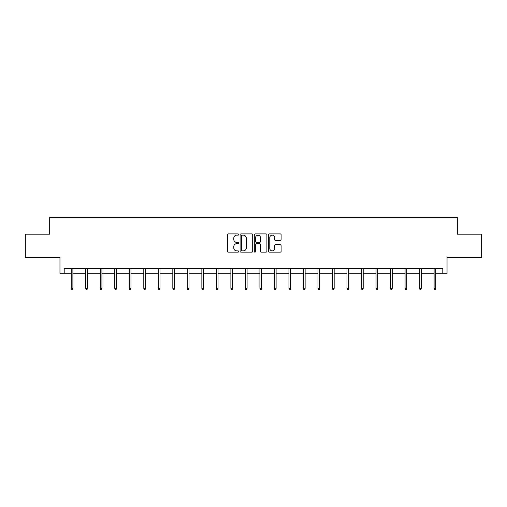 <?xml version="1.0" encoding="UTF-8"?>
<svg xmlns="http://www.w3.org/2000/svg" width="507" height="507" viewBox="0 0 507 507"><rect width="100%" height="100%" fill="white"/><g stroke="black" fill="none" stroke-linecap="round" stroke-linejoin="round"><path stroke-width="0.76" d="M238.613 234.532A0.64 0.64 0 0 0 237.973 233.892L228.27 233.892A0.913 0.913 0 0 0 227.358 234.804L227.358 251.244A0.913 0.913 0 0 0 228.27 252.156L237.973 252.156A0.64 0.64 0 0 0 238.613 251.516A0.64 0.64 0 0 0 237.973 250.876L236.718 250.876A2.922 2.922 0 0 1 233.797 247.955L233.797 246.586A2.922 2.922 0 0 1 236.718 243.664L237.973 243.664A0.64 0.64 0 0 0 238.613 243.024A0.64 0.64 0 0 0 237.973 242.384L236.718 242.384A2.922 2.922 0 0 1 233.797 239.462L233.797 238.094A2.922 2.922 0 0 1 236.718 235.166L237.973 235.166A0.64 0.64 0 0 0 238.613 234.532M64.199 273.26L64.199 268.609L442.801 268.609L442.801 273.26L447.035 273.26L447.035 257.448L481.65 257.448L481.65 234.183L457.32 234.183L457.32 217.433L49.68 217.433L49.68 234.183L25.35 234.183L25.35 257.448L59.965 257.448L59.965 273.26L71.221 273.26M280.194 240.331A0.913 0.913 0 0 0 281.106 239.418L281.106 234.804A0.913 0.913 0 0 0 280.194 233.892L269.413 233.892A0.913 0.913 0 0 0 268.501 234.804L268.501 251.244A0.913 0.913 0 0 0 269.413 252.156L280.194 252.156A0.913 0.913 0 0 0 281.106 251.244L281.106 245.673A0.913 0.913 0 0 0 280.194 244.761L275.58 244.761A0.913 0.913 0 0 0 274.667 245.673L274.667 248.436A2.446 2.446 0 0 1 272.221 250.876A2.446 2.446 0 0 1 269.781 248.436L269.781 237.612A2.446 2.446 0 0 1 272.221 235.166A2.446 2.446 0 0 1 274.667 237.612L274.667 239.418A0.913 0.913 0 0 0 275.58 240.331L280.194 240.331M252.701 234.804A0.913 0.913 0 0 0 251.789 233.892L241.009 233.892A0.913 0.913 0 0 0 240.096 234.804L240.096 251.244A0.913 0.913 0 0 0 241.009 252.156L251.789 252.156A0.913 0.913 0 0 0 252.701 251.244L252.701 234.804M255.211 233.892L265.991 233.892A0.913 0.913 0 0 1 266.904 234.804L266.904 251.244A0.913 0.913 0 0 1 265.991 252.156L261.378 252.156A0.913 0.913 0 0 1 260.465 251.244L260.465 244.577A0.913 0.913 0 0 0 259.552 243.664L256.491 243.664A0.913 0.913 0 0 0 255.579 244.577L255.579 251.516A0.64 0.64 0 0 1 254.939 252.156A0.64 0.64 0 0 1 254.299 251.516L254.299 234.804A0.913 0.913 0 0 1 255.211 233.892M72.894 273.26L85.74 273.26M87.413 273.26L100.253 273.26M101.926 273.26L114.766 273.26M116.445 273.26L129.285 273.26M130.958 273.26L143.798 273.26M145.471 273.26L158.311 273.26M159.99 273.26L172.83 273.26M174.503 273.26L187.343 273.26M189.016 273.26L201.862 273.26M203.535 273.26L216.375 273.26M218.048 273.26L230.888 273.26M232.567 273.26L245.407 273.26M247.08 273.26L259.92 273.26M261.593 273.26L274.433 273.26M276.112 273.26L288.952 273.26M290.625 273.26L303.465 273.26M305.138 273.26L317.984 273.26M319.657 273.26L332.497 273.26M334.17 273.26L347.01 273.26M348.689 273.26L361.529 273.26M363.202 273.26L376.042 273.26M377.715 273.26L390.555 273.26M392.234 273.26L405.074 273.26M406.747 273.26L419.587 273.26M421.26 273.26L434.106 273.26M435.779 273.26L442.801 273.26M242.016 235.166A0.64 0.64 0 0 0 241.376 235.806L241.376 250.236A0.64 0.64 0 0 0 242.016 250.876L243.341 250.876A2.922 2.922 0 0 0 246.263 247.955L246.263 238.094A2.922 2.922 0 0 0 243.341 235.166L242.016 235.166M260.465 237.656A2.446 2.446 0 0 0 258.019 235.216A2.446 2.446 0 0 0 255.579 237.656L255.579 241.471A0.913 0.913 0 0 0 256.491 242.384L259.552 242.384A0.913 0.913 0 0 0 260.465 241.471L260.465 237.656M71.221 288.356L71.595 289.567L72.526 289.567L72.894 288.356L71.221 288.356L71.221 268.609M72.894 288.356L72.894 268.609M85.74 288.356L86.108 289.567L87.039 289.567L87.413 288.356L85.74 288.356L85.74 268.609M87.413 288.356L87.413 268.609M100.253 288.356L100.627 289.567L101.552 289.567L101.926 288.356L100.253 288.356L100.253 268.609M101.926 288.356L101.926 268.609M114.766 288.356L115.14 289.567L116.071 289.567L116.445 288.356L114.766 288.356L114.766 268.609M116.445 288.356L116.445 268.609M129.285 288.356L129.653 289.567L130.584 289.567L130.958 288.356L129.285 288.356L129.285 268.609M130.958 288.356L130.958 268.609M143.798 288.356L144.172 289.567L145.103 289.567L145.471 288.356L143.798 288.356L143.798 268.609M145.471 288.356L145.471 268.609M158.311 288.356L158.685 289.567L159.616 289.567L159.99 288.356L158.311 288.356L158.311 268.609M159.99 288.356L159.99 268.609M172.83 288.356L173.204 289.567L174.129 289.567L174.503 288.356L172.83 288.356L172.83 268.609M174.503 288.356L174.503 268.609M187.343 288.356L187.717 289.567L188.648 289.567L189.016 288.356L187.343 288.356L187.343 268.609M189.016 288.356L189.016 268.609M201.862 288.356L202.23 289.567L203.161 289.567L203.535 288.356L201.862 288.356L201.862 268.609M203.535 288.356L203.535 268.609M216.375 288.356L216.749 289.567L217.674 289.567L218.048 288.356L216.375 288.356L216.375 268.609M218.048 288.356L218.048 268.609M230.888 288.356L231.262 289.567L232.193 289.567L232.567 288.356L230.888 288.356L230.888 268.609M232.567 288.356L232.567 268.609M245.407 288.356L245.775 289.567L246.706 289.567L247.08 288.356L245.407 288.356L245.407 268.609M247.08 288.356L247.08 268.609M259.92 288.356L260.294 289.567L261.225 289.567L261.593 288.356L259.92 288.356L259.92 268.609M261.593 288.356L261.593 268.609M274.433 288.356L274.807 289.567L275.738 289.567L276.112 288.356L274.433 288.356L274.433 268.609M276.112 288.356L276.112 268.609M288.952 288.356L289.326 289.567L290.251 289.567L290.625 288.356L288.952 288.356L288.952 268.609M290.625 288.356L290.625 268.609M303.465 288.356L303.839 289.567L304.77 289.567L305.138 288.356L303.465 288.356L303.465 268.609M305.138 288.356L305.138 268.609M317.984 288.356L318.352 289.567L319.283 289.567L319.657 288.356L317.984 288.356L317.984 268.609M319.657 288.356L319.657 268.609M332.497 288.356L332.871 289.567L333.796 289.567L334.17 288.356L332.497 288.356L332.497 268.609M334.17 288.356L334.17 268.609M347.01 288.356L347.384 289.567L348.315 289.567L348.689 288.356L347.01 288.356L347.01 268.609M348.689 288.356L348.689 268.609M361.529 288.356L361.897 289.567L362.828 289.567L363.202 288.356L361.529 288.356L361.529 268.609M363.202 288.356L363.202 268.609M376.042 288.356L376.416 289.567L377.347 289.567L377.715 288.356L376.042 288.356L376.042 268.609M377.715 288.356L377.715 268.609M390.555 288.356L390.929 289.567L391.86 289.567L392.234 288.356L390.555 288.356L390.555 268.609M392.234 288.356L392.234 268.609M405.074 288.356L405.448 289.567L406.373 289.567L406.747 288.356L405.074 288.356L405.074 268.609M406.747 288.356L406.747 268.609M419.587 288.356L419.961 289.567L420.892 289.567L421.26 288.356L419.587 288.356L419.587 268.609M421.26 288.356L421.26 268.609M434.106 288.356L434.474 289.567L435.405 289.567L435.779 288.356L434.106 288.356L434.106 268.609M435.779 288.356L435.779 268.609"/></g></svg>
